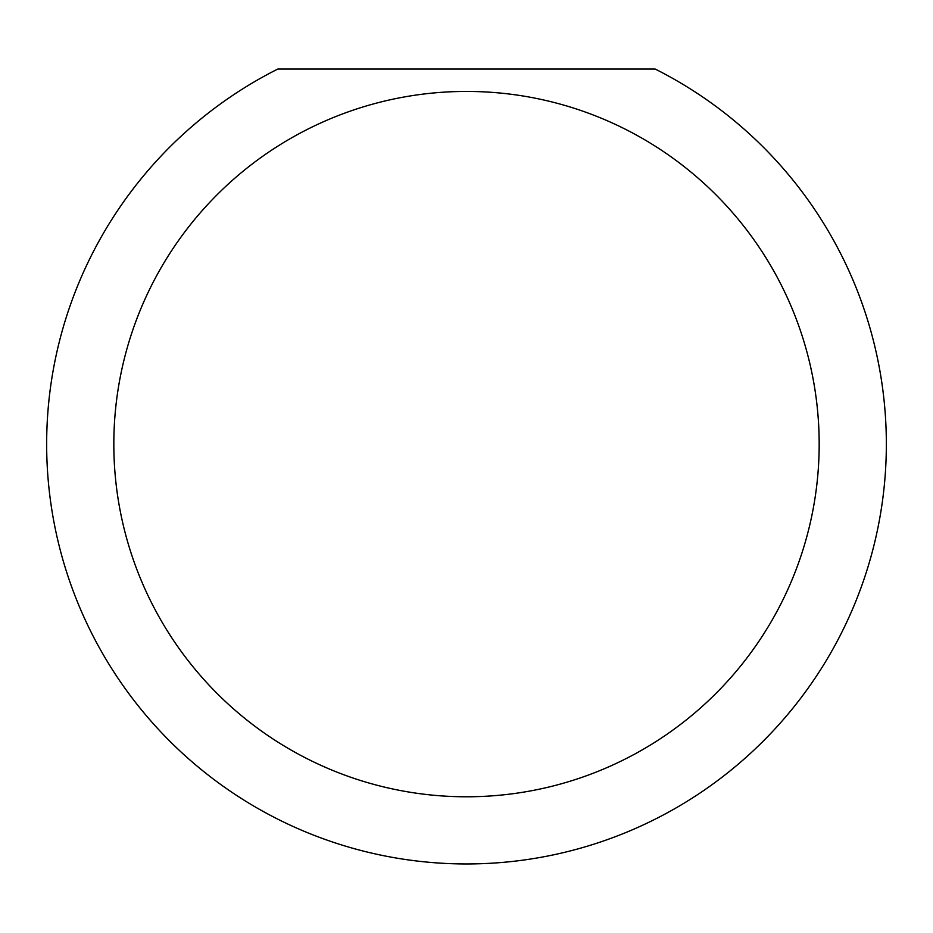 <?xml version="1.0" encoding="UTF-8"?>
<svg xmlns="http://www.w3.org/2000/svg" width="933" height="933" viewBox="0 0 933 933"><rect width="100%" height="100%" fill="white"/><g stroke="black" fill="none" stroke-linecap="round" stroke-linejoin="round"><path stroke-width="1.4" d="M819.174 444.108A352.674 352.674 0 0 0 466.5 91.434A352.674 352.674 0 0 0 113.826 444.108A352.674 352.674 0 0 0 466.5 796.782A352.674 352.674 0 0 0 819.174 444.108M655.176 69.042A419.85 419.85 0 0 1 466.5 863.958A419.85 419.85 0 0 1 277.824 69.042L655.176 69.042"/></g></svg>
